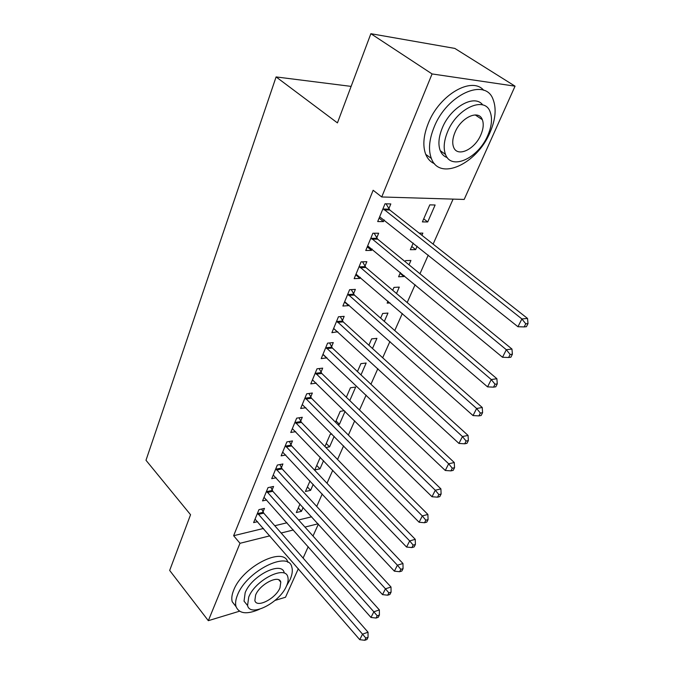 <?xml version="1.0" encoding="UTF-8"?>
<svg xmlns="http://www.w3.org/2000/svg" width="674" height="674" viewBox="0 0 674 674"><rect width="100%" height="100%" fill="white"/><g stroke="black" fill="none" stroke-linecap="round" stroke-linejoin="round"><path stroke-width="1.01" d="M476.122 114.976L476.088 115.515M316.721 506.427L322.231 493.991M327 483.258L332.771 470.25M337.556 459.474L343.588 445.876M348.382 435.067L354.701 420.837M359.512 409.994L366.117 395.116M370.936 384.239L377.853 368.67M382.689 357.776L389.917 341.482M394.762 330.555L402.327 313.511M407.18 302.567L415.1 284.723M419.961 273.77L428.251 255.092M433.121 244.123L453.088 199.116M318.355 524.136L313.006 536.032M308.212 546.707L303.106 558.08M298.329 568.713L285.515 597.24L275.051 600.416M239.506 611.208L208.325 620.678L169.671 570.44L190.557 514.717L145.988 460.275L276.096 76.929L337.438 122.895L370.868 33.7L454.824 48.41L515.054 86.171L464.175 199.445L381.728 196.968L432.076 73.938L515.054 86.171M351.12 86.39L276.096 76.929M313.216 484.345L310.596 490.352L305.44 491.481L310.023 480.933M272.094 490.049L273.577 486.459L268.033 487.622L262.557 500.9L266.752 499.982M331.861 434.022L330.252 434.3L324.944 446.525M334.161 436.348L329.578 446.854L325.921 447.528M290.915 444.688L292.474 440.922L286.88 441.9L281.125 455.86L285.776 454.992M349.781 400.567L355.67 387.061L350.429 387.786L346.335 397.23M310.706 396.994L312.348 393.026L306.704 393.801L300.646 408.495L305.853 407.719M372.495 348.509L376.918 338.365L371.644 338.879L368.889 345.231M331.549 346.765L333.285 342.586L327.589 343.133L321.203 358.619L326.957 357.835M396.497 293.502L399.286 287.116L393.978 287.394L392.723 290.292M390.035 302.929L387.154 303.123L388.005 301.177M353.521 293.805L355.358 289.39L349.612 289.694L342.881 306.03L348.61 305.651L348.913 304.926M421.907 235.285L422.859 233.111L419.144 233.12M417.139 246.212L415.656 249.616L410.331 249.709L413.204 243.078M376.732 237.88L378.662 233.221L372.882 233.238L365.763 250.501L371.534 250.399L372.099 249.043M381.728 196.968L373.143 190.262L233.634 535.704L263.492 528.467M274.773 525.737L286.981 522.78M298.582 519.966L311.674 516.798M388.831 208.729L390.819 203.936L385.014 203.792L377.693 221.561L383.489 221.603L384.188 219.901M435.126 204.997L429.785 204.871L422.387 221.914L427.72 221.957L435.126 204.997M364.971 266.23L366.85 261.697L361.087 261.857L354.162 278.648L359.916 278.404L360.346 277.368M409.017 264.815L410.913 260.476L405.596 260.619L405.15 261.647M404.257 275.725L403.903 276.542L398.587 276.77L400.423 272.549M342.392 320.639L344.17 316.35L338.449 316.772L331.894 332.678L337.784 331.743M384.332 321.388L387.963 313.073L382.672 313.469L380.642 318.145M320.993 372.208L322.678 368.139L317.007 368.804L310.79 383.885L316.317 383.161M360.986 374.887L366.159 363.025L360.902 363.64L357.456 371.576M300.68 421.149L302.289 417.282L296.661 418.158L290.764 432.481L295.675 431.655M344.355 410.685L340.218 411.334L335.5 422.202M345.063 411.376L339.418 424.308L337.868 424.569M281.387 467.655L282.912 463.973L277.343 465.052L271.732 478.658L276.138 477.765M323.554 460.662L319.973 468.86L314.8 469.913L320.285 457.267M263.02 511.903L264.478 508.398L258.959 509.645L253.618 522.603L257.603 521.668M303.14 507.429L301.438 511.339L296.307 512.552L300.014 503.992M208.325 620.678L239.995 543.295L269.87 535.838M281.151 533.016L293.358 529.975M304.968 527.076L318.052 523.808M370.868 33.7L432.076 73.938M233.634 535.704L239.995 543.295M379.117 218.106L383.489 221.603M423.719 218.856L427.72 221.957M367.271 246.853L371.534 250.399M411.738 246.473L415.656 249.616M355.746 274.815L359.916 278.404M400.07 273.358L403.903 276.542M344.532 302.019L348.61 305.651M333.622 328.499L337.607 332.172M323.309 354.591L326.89 357.995M336.048 420.947L339.418 424.308M326.275 443.467L329.578 446.854M316.738 465.456L319.973 468.86M307.42 486.931L310.596 490.352M298.321 507.901L301.438 511.339M383.026 208.62L521.887 318.954L517.952 326.738L379.656 216.792M386.059 203.818L389.757 209.976L527.523 318.44L521.887 318.954L525.762 323.798L524.178 326.915L526.428 326.688L528.012 323.587L525.762 323.798M528.012 323.587L527.523 318.44M517.952 326.738L524.178 326.915M370.953 237.922L506.334 349.73L502.518 357.271L367.675 245.875M374.154 233.229L377.642 239.135L511.962 349.048L506.334 349.73L510.151 354.482L508.617 357.498L510.867 357.212L512.4 354.204L510.151 354.482M512.4 354.204L511.962 349.048M502.518 357.271L508.617 357.498M359.208 266.415L491.253 379.555L487.555 386.876L356.024 274.149M362.57 261.815L365.856 267.477L496.881 378.721L491.253 379.555L495.019 384.222L493.536 387.146L495.786 386.792L497.269 383.877L495.019 384.222M497.269 383.877L496.881 378.721M487.555 386.876L493.536 387.146M434.09 127.209C429.119 139.602 428.201 150.007 431.352 158.424C439.49 181.373 476.872 164.035 489.931 132.652C495.542 119.677 496.595 108.615 493.098 99.466C485.465 77.181 446.795 94.52 434.09 127.209M483.721 90.308C471.834 76.027 439.364 94.815 428.335 123.199C423.415 135.558 422.556 145.955 425.741 154.371C427.611 158.895 430.543 162.013 434.536 163.731M447.317 157.64C444.073 156.52 441.723 154.194 440.257 150.681C437.965 144.548 438.639 136.99 442.279 128.009C450.561 107.099 474.639 93.661 482.736 104.95M447.612 131.708C443.93 140.714 443.222 148.28 445.497 154.405C451.226 170.842 478.287 158.272 487.757 135.499C491.767 126.19 492.551 118.287 490.099 111.783C484.64 95.683 456.905 108.253 447.612 131.708M480.848 134.842C483.393 128.886 483.89 123.831 482.331 119.677C478.784 109.272 460.991 117.369 454.984 132.407C452.574 138.237 452.111 143.158 453.594 147.143C457.25 157.691 474.766 149.594 480.848 134.842M286.467 586.051L290.039 579.665C292.23 574.72 292.828 570.549 291.842 567.146C288.683 550.178 246.574 571.004 237.551 594.889C235.647 599.489 235.142 603.365 236.018 606.516C239.076 613.812 246.928 614.713 259.574 609.229M287.832 562.301C284.108 545.805 242.547 566.505 233.709 590.129C231.831 594.721 231.334 598.605 232.218 601.764L236.06 606.676M246.92 604.721L244.039 601.141L245.176 592.682C251.688 575.579 281.884 560.557 284.226 572.799M248.731 597.063L247.569 605.513C250.231 617.856 279.887 602.581 286.526 585.933C288.084 582.403 288.514 579.438 287.823 577.02C285.532 564.812 255.303 579.952 248.731 597.063M279.971 587.863L280.797 582.168C279.28 574.29 259.869 584.055 255.623 595.032L254.856 600.534C256.524 608.47 275.7 598.647 279.971 587.863M347.784 294.125L476.628 408.486L473.038 415.58L344.684 301.649M351.28 289.609L354.389 295.06L482.255 407.5L476.628 408.486L480.351 413.061L478.902 415.9L481.152 415.487L482.592 412.657L480.351 413.061M482.592 412.657L482.255 407.5M473.038 415.58L478.902 415.9M336.671 321.094L462.44 436.55L458.96 443.433L333.655 328.415M340.294 316.637L343.234 321.894L468.059 435.421L462.44 436.55L466.113 441.049L464.706 443.804L466.956 443.332L468.354 440.585L466.113 441.049M468.354 440.585L468.059 435.421M458.96 443.433L464.706 443.804M325.854 347.337L448.665 463.788L445.287 470.477L322.913 354.465M329.578 342.94L332.375 348.02L454.276 462.533L448.665 463.788L452.288 468.211L450.931 470.882L453.172 470.368L454.537 467.697L452.288 468.211M454.537 467.697L454.276 462.533M445.287 470.477L450.931 470.882M315.322 372.891L435.294 490.242L432.009 496.738L312.458 379.833M319.139 368.552L321.801 373.463L440.897 488.869L435.294 490.242L438.875 494.581L437.552 497.176L439.793 496.612L441.108 494.025L438.875 494.581M441.108 494.025L440.897 488.869M432.009 496.738L437.552 497.176M305.061 397.786L422.303 515.939L419.11 522.249L302.272 404.552M308.962 393.49L311.498 398.241L427.889 514.447L422.303 515.939L425.833 520.21L424.553 522.729L426.785 522.123L428.074 519.603L425.833 520.21M428.074 519.603L427.889 514.447M419.11 522.249L424.553 522.729M295.06 422.042L409.674 540.919L406.574 547.052L292.348 428.639M299.037 417.787L301.463 422.396L415.251 539.318L409.674 540.919L413.162 545.114L411.915 547.566L414.148 546.909L415.395 544.466L413.162 545.114M415.395 544.466L415.251 539.318M406.574 547.052L411.915 547.566M285.321 445.691L397.399 565.2L394.383 571.164L282.667 452.111M289.357 441.47L291.673 445.935L402.959 563.498L397.399 565.2L400.845 569.328L399.631 571.712L401.856 571.021L403.069 568.637L400.845 569.328M403.069 568.637L402.959 563.498M394.383 571.164L399.631 571.712M275.818 468.742L385.461 588.815L382.52 594.62L273.231 475.01M279.912 464.555L282.136 468.893L391.004 587.02L385.461 588.815L388.864 592.876L387.685 595.201L389.901 594.468L391.08 592.151L388.864 592.876M391.08 592.151L391.004 587.02M382.52 594.62L387.685 595.201M266.55 491.228L373.843 611.798L370.986 617.451L264.031 497.336M270.695 487.066L272.827 491.295L379.369 609.919L373.843 611.798L377.204 615.792L376.058 618.05L378.266 617.283L379.411 615.033L377.204 615.792M379.411 615.033L379.369 609.919M370.986 617.451L376.058 618.05M257.51 513.167L362.528 634.167L359.748 639.668L255.05 519.132M261.697 509.03L263.745 513.141L368.038 632.204L362.528 634.167L365.856 638.101L364.735 640.3L366.942 639.5L368.055 637.309L365.856 638.101M368.055 637.309L368.038 632.204M359.748 639.668L364.735 640.3M383.262 209.033L389.067 209.151M383.961 209.867L389.757 209.976M371.18 238.343L376.96 238.301M371.863 239.177L377.642 239.135M359.436 266.828L365.19 266.643M360.093 267.671L365.856 267.477M348.003 294.538L353.74 294.218M348.652 295.381L354.389 295.06M336.89 321.506L342.603 321.051M337.522 322.349L343.234 321.894M326.064 347.75L331.76 347.177M326.688 348.593L332.375 348.02M315.525 373.303L321.195 372.612M316.131 374.154L321.801 373.463M305.263 398.199L310.908 397.399M305.861 399.042L311.498 398.241M295.263 422.455L300.882 421.553M295.844 423.297L301.463 422.396M285.515 446.095L291.109 445.093M286.088 446.938L291.673 445.935M276.011 469.146L281.572 468.051M276.567 469.989L282.136 468.893M266.736 491.624L272.279 490.445M267.283 492.475L272.827 491.295M257.695 513.563L263.205 512.299M258.226 514.414L263.745 513.141M431.352 158.424L425.741 154.371M440.257 150.681L445.497 154.405M475.212 114.925L482.331 119.677M236.018 606.516L232.218 601.764M244.039 601.141L247.569 605.513M278.859 579.867L280.797 582.168"/></g></svg>
